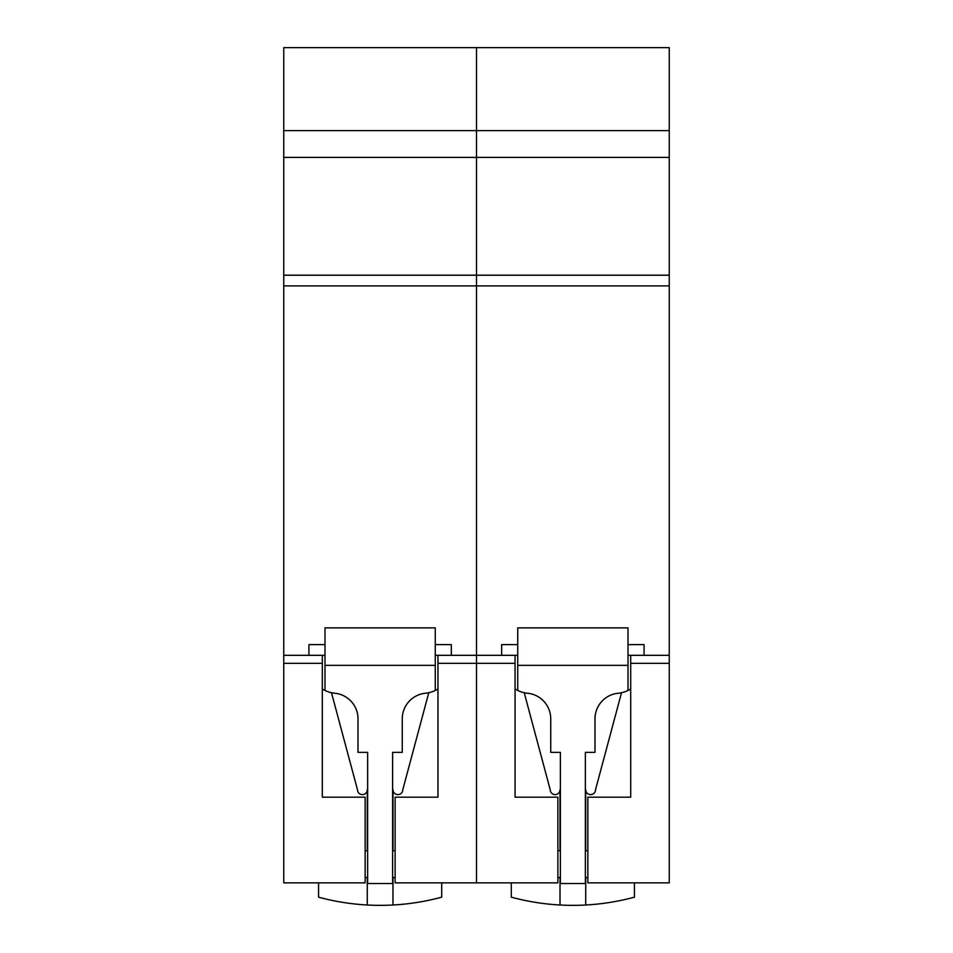 <?xml version="1.0" encoding="UTF-8"?>
<svg xmlns="http://www.w3.org/2000/svg" width="953" height="953" viewBox="0 0 953 953"><rect width="100%" height="100%" fill="white"/><g stroke="black" fill="none" stroke-linecap="round" stroke-linejoin="round"><path stroke-width="1.43" d="M283.756 130.632L283.756 47.65L669.244 47.65L669.244 130.632L283.756 130.632L283.756 157.4L669.244 157.4L669.244 882.859L587.858 882.859L587.858 797.196L630.707 797.196L630.707 663.348L669.244 663.348M669.244 130.632L669.244 157.4M283.756 157.4L283.756 275.191L476.5 275.191L476.5 130.632L476.5 275.191L669.244 275.191M283.756 275.191L283.756 285.9L476.5 285.9L476.5 275.191L476.5 882.859L395.126 882.859L395.126 797.196L437.963 797.196L437.963 663.348L476.5 663.348L476.5 882.859L557.874 882.859L557.874 797.196L515.061 797.196L515.061 655.319L476.5 655.319L476.5 663.348L515.061 663.348M476.5 47.65L476.5 130.632L476.5 47.65M630.707 663.348L630.707 655.319L669.244 655.319M437.963 663.348L437.963 655.319L476.5 655.319L476.5 285.9L669.244 285.9M283.756 663.348L283.756 882.859L365.142 882.859L365.142 797.196L322.317 797.196L322.317 655.319L283.756 655.319L283.756 663.348L322.317 663.348M283.756 285.9L283.756 655.319M511.296 882.859L511.296 897.166A235.57 235.57 0 0 0 585.726 905.005L585.726 877.51L587.858 877.51M585.726 905.005A235.57 235.57 0 0 0 634.436 897.166L634.436 882.859M587.858 850.743L585.726 850.743L585.726 789.703A4.908 4.908 0 0 0 590.622 794.611A4.908 4.908 0 0 0 595.53 789.703L621.523 692.712M557.874 850.743L560.019 850.743L560.019 789.703A4.908 4.908 0 0 1 555.111 794.611A4.908 4.908 0 0 1 550.203 789.703L524.221 692.712M557.874 877.51L560.019 877.51L560.019 905.005M318.564 882.859L318.564 897.166A235.57 235.57 0 0 0 392.981 905.005L392.981 877.51L395.126 877.51M392.981 905.005A235.57 235.57 0 0 0 441.704 897.166L441.704 882.859M395.126 850.743L392.981 850.743L392.981 789.703A4.908 4.908 0 0 0 397.889 794.611A4.908 4.908 0 0 0 402.797 789.703L428.779 692.712M365.142 850.743L367.274 850.743L367.274 789.703A4.908 4.908 0 0 1 362.378 794.611A4.908 4.908 0 0 1 357.47 789.703L331.477 692.712M365.142 877.51L367.274 877.51L367.274 905.005M435.259 690.46A28.816 28.816 0 0 1 425.002 693.284A25.731 25.731 0 0 0 402.261 718.848L402.261 752.358L392.624 752.358L392.624 883.526L367.644 883.526L367.644 752.358L358.006 752.358L358.006 718.848A25.731 25.731 0 0 0 335.253 693.284A28.816 28.816 0 0 1 324.997 690.46L324.997 627.872L435.259 627.872L435.259 690.46A28.816 28.816 0 0 0 437.963 688.959M435.259 644.609L451.329 644.609L451.329 655.319M324.997 690.46A28.816 28.816 0 0 1 322.317 688.971M308.927 655.319L308.927 644.609L324.997 644.609M435.259 665.361L324.997 665.361M324.997 655.319L322.317 655.319M437.963 655.319L435.259 655.319M628.003 690.46A28.816 28.816 0 0 1 617.747 693.284A25.731 25.731 0 0 0 594.994 718.848L594.994 752.358L585.356 752.358L585.356 883.526L560.376 883.526L560.376 752.358L550.739 752.358L550.739 718.848A25.731 25.731 0 0 0 527.998 693.284A28.816 28.816 0 0 1 517.741 690.46L517.741 627.872L628.003 627.872L628.003 690.46A28.816 28.816 0 0 0 630.707 688.959M628.003 644.609L644.073 644.609L644.073 655.319M517.741 690.46A28.816 28.816 0 0 1 515.061 688.971M501.671 655.319L501.671 644.609L517.741 644.609M628.003 665.361L517.741 665.361M517.741 655.319L515.061 655.319M630.707 655.319L628.003 655.319"/></g></svg>
